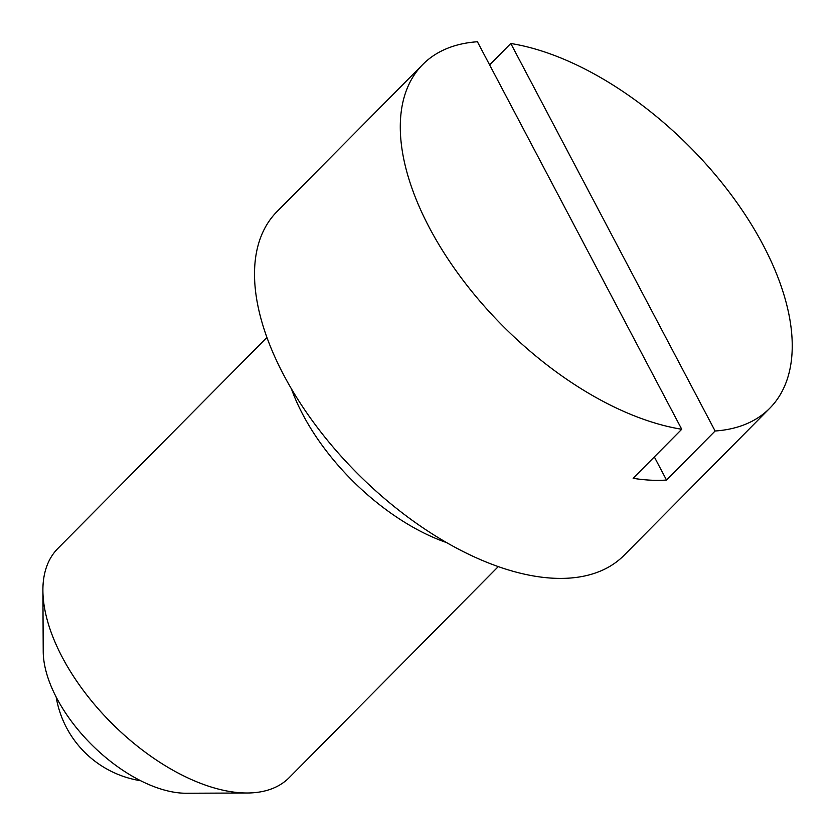 <?xml version="1.0" encoding="UTF-8"?>
<svg xmlns="http://www.w3.org/2000/svg" width="835" height="835" viewBox="0 0 835 835"><rect width="100%" height="100%" fill="white"/><g stroke="black" fill="none" stroke-linecap="round" stroke-linejoin="round"><path stroke-width="1.25" d="M498.265 566.621L289.192 777.646A162.815 86.276 -135.3 0 1 247.243 793A162.815 86.276 -135.3 0 1 62.27 657.249A162.815 86.276 -135.3 0 1 42.898 590.543A162.815 86.276 -135.3 0 1 57.876 548.459L266.939 337.444M247.243 793L186.257 793.25A113.967 60.391 -135.3 0 1 56.78 698.217A113.967 60.391 -135.3 0 1 43.222 651.53L42.898 590.543M446.652 542.625A162.815 86.276 -135.3 0 1 302.792 414.484A162.815 86.276 -135.3 0 1 291.415 388.828M429.367 227.673A244.217 129.415 -135.3 0 1 422.771 64.493A244.217 129.415 -135.3 0 1 477.411 41.75L681.736 429.263A244.217 129.415 -135.3 0 1 429.367 227.673M489.613 64.879L510.79 43.493A244.217 129.415 -135.3 0 1 763.159 245.083A244.217 129.415 -135.3 0 1 769.755 408.263A244.217 129.415 -135.3 0 1 715.115 431.006L666.518 480.052A244.217 129.415 -135.3 0 1 633.139 478.309L681.736 429.263M769.755 408.263L623.985 555.39A244.217 129.415 -135.3 0 1 457.162 548.438A244.217 129.415 -135.3 0 1 283.597 374.8A244.217 129.415 -135.3 0 1 277.001 211.62L422.771 64.493M666.518 480.052L654.327 456.922M510.79 43.493L715.115 431.006M56.175 697.058A101.755 101.755 0 0 0 140.614 780.725"/></g></svg>
